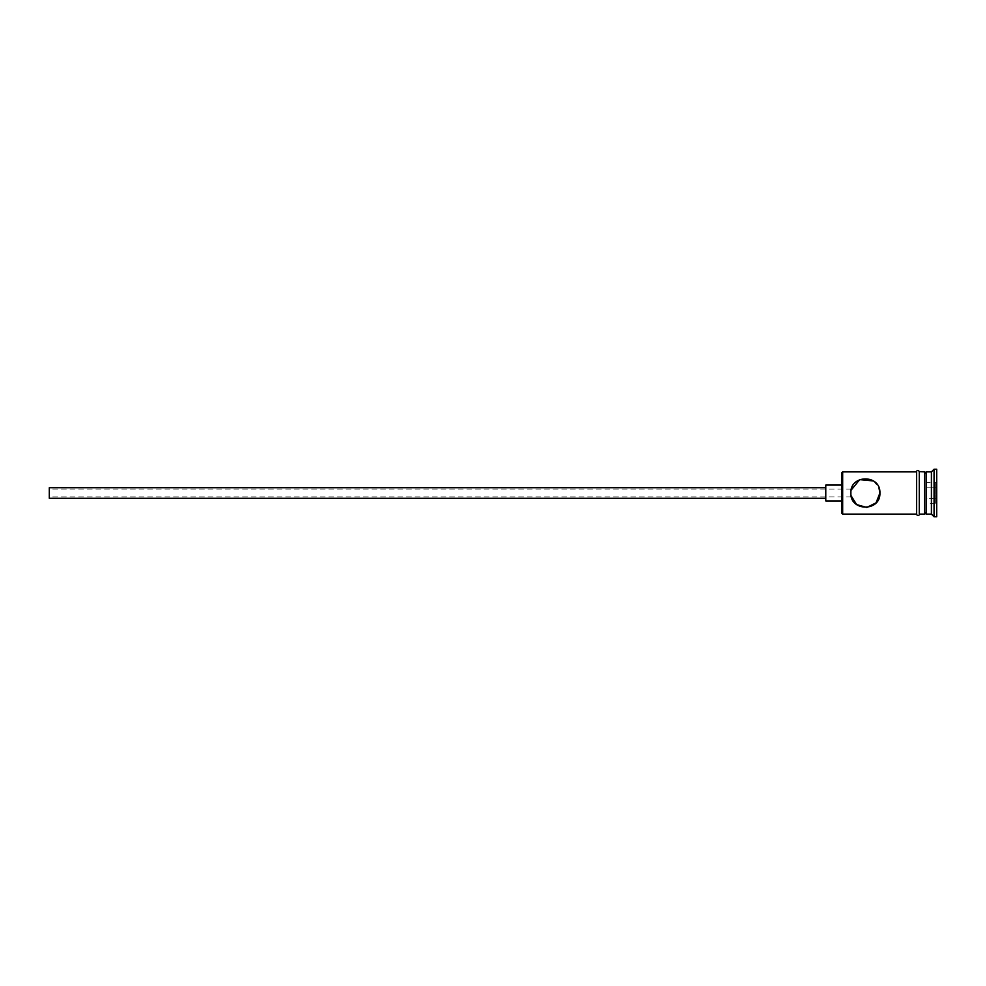 <?xml version="1.0" encoding="UTF-8"?>
<svg xmlns="http://www.w3.org/2000/svg" width="986" height="986" viewBox="0 0 986 986"><rect width="100%" height="100%" fill="white"/><g stroke="black" fill="none" stroke-linecap="round" stroke-linejoin="round"><path stroke-width="0.74" stroke-dasharray="4.93 3.7" d="M841.625 472.923L841.625 513.077M842.673 514.125L842.673 471.875M49.3 487.713L49.3 498.287M851.14 495.822L851.152 490.153M825.775 485.075L825.775 500.925M873.497 480.946L878.92 487.7M924.548 514.125L924.548 471.875M926.137 514.125L926.137 471.875M931.413 514.125L931.413 471.875M934.062 516.775L934.062 469.225M916.623 471.604L916.623 514.396M919.272 514.125L919.272 471.875L919.272 514.125M936.7 516.775L936.7 469.225M841.625 493L841.625 485.075L841.625 493M936.7 481.414L936.7 504.585L936.7 481.414L935.64 482.635L935.64 503.365L935.64 482.635L926.137 482.635L926.137 487.811L935.64 487.811L926.137 487.811L926.137 498.189L936.7 498.793L926.137 498.189L926.137 503.365L935.64 503.365L936.7 504.585M916.623 493L916.623 471.875L916.623 493M850.869 493C851.46 498.115 851.46 498.115 850.869 493C851.46 498.115 851.46 498.115 850.869 493M825.775 493L825.775 487.713L825.775 493M49.3 493L49.3 496.956L49.3 493M926.137 503.365L926.137 482.635M936.7 487.207L935.64 487.811L936.7 487.207M851.411 489.044L49.3 489.044M851.411 496.956L49.3 496.956"/><path stroke-width="1.48" d="M842.673 514.125L841.625 513.077L841.625 472.923L842.673 471.875L842.673 514.125L916.623 514.125M850.869 493C851.46 487.885 851.46 487.885 850.869 493C851.46 487.885 851.46 487.885 850.869 493C849.994 511.759 880.781 511.783 879.919 493C880.769 474.217 849.981 474.254 850.869 493M825.775 498.287L49.3 498.287L49.3 487.713L825.775 487.713M841.625 500.925L825.775 500.925L825.775 485.075L841.625 485.075M851.164 490.091L859.706 479.64L873.497 480.946M878.92 487.7L879.919 493L876.073 502.835L866.805 507.457L856.649 504.598L851.14 495.822M924.548 473.453L926.137 471.875L926.137 514.125L931.413 514.125L934.062 516.775L936.7 516.775L936.7 469.225L934.062 469.225L934.062 516.775M926.137 471.875L931.413 471.875L931.413 514.125M919.272 471.875L919.272 514.125L924.548 514.125L924.548 471.875L919.272 471.604L919.272 514.125M919.272 514.396C920.037 513.916 918.163 517.256 916.623 514.396L916.623 471.604C915.858 472.097 917.719 468.744 919.272 471.604M924.548 512.547L926.137 514.125M842.673 471.875L916.623 471.875M931.413 471.875L934.062 469.225"/></g></svg>
